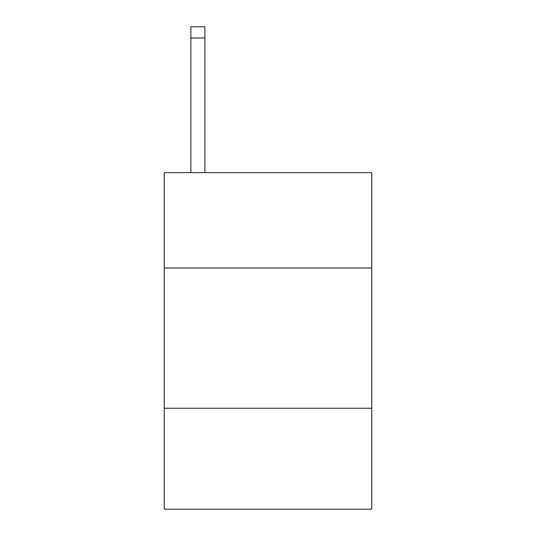 <?xml version="1.0" encoding="UTF-8"?>
<svg xmlns="http://www.w3.org/2000/svg" width="536" height="536" viewBox="0 0 536 536"><rect width="100%" height="100%" fill="white"/><g stroke="black" fill="none" stroke-linecap="round" stroke-linejoin="round"><path stroke-width="0.8" d="M371.77 268L371.77 172.639L164.23 172.639L164.23 268L371.77 268L371.77 509.2L164.23 509.2L164.23 268M371.77 408.231L164.23 408.231M204.893 172.639L204.893 38.016L190.87 38.016L190.87 26.8L204.893 26.8L204.893 38.016M190.87 172.639L190.87 38.016"/></g></svg>

